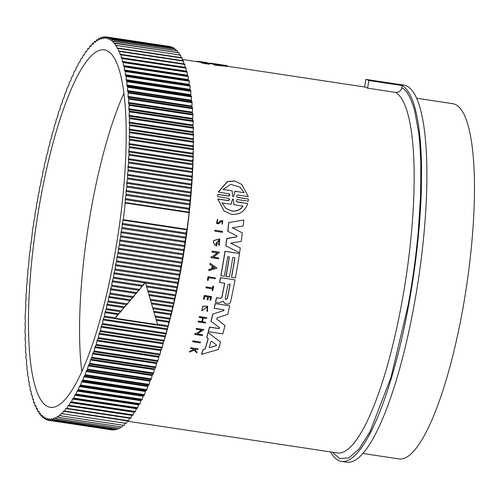 <?xml version="1.0" encoding="UTF-8"?>
<svg xmlns="http://www.w3.org/2000/svg" width="499" height="499" viewBox="0 0 499 499"><rect width="100%" height="100%" fill="white"/><g stroke="black" fill="none" stroke-linecap="round" stroke-linejoin="round"><path stroke-width="0.75" d="M192.757 341.753L192.639 341.653A182.958 41.685 -81.4 0 0 192.87 340.861L200.498 342.102A183.513 41.81 -81.4 0 1 200.267 342.888L192.757 341.753A183.513 41.81 -81.4 0 0 192.994 340.967L200.498 342.102M207.372 280.164A182.958 41.685 -81.4 0 0 208.033 276.677L215.287 277.849A183.513 41.81 98.6 0 1 215.119 278.723L208.688 277.75A183.513 41.81 -81.4 0 1 208.189 280.363L207.372 280.164M205.981 287.848L205.869 287.755A182.958 41.685 -81.4 0 0 206.043 286.906L212.58 287.898A182.958 41.685 -81.4 0 0 212.93 286.139L213.647 286.326A183.513 41.81 98.6 0 1 212.792 290.561L212.187 290.474A183.513 41.81 -81.4 0 0 212.524 288.84L205.981 287.848A183.513 41.81 -81.4 0 0 206.156 287L212.58 287.898M212.187 290.474L212.075 290.381A182.958 41.685 -81.4 0 0 212.393 288.821M207.49 311.551L206.998 311.027L207.11 306.798L201.764 310.771L202.875 306.305L207.621 306.23L207.49 311.551L206.885 310.933L207.366 307.085M201.764 310.771L202.762 306.211L207.621 306.23M194.13 349.849L196.812 352.924L194.254 349.949L189.439 352.082A182.958 41.685 -81.4 0 0 189.682 351.321L193.743 349.4L193.15 348.714M193.743 349.4L193.275 348.813L190.618 348.327A182.958 41.685 -81.4 0 0 190.805 347.741L198.066 348.92A183.513 41.81 98.6 0 1 197.885 349.512L195.128 349.094A183.513 41.81 98.6 0 1 194.934 349.724L197.049 352.182A183.513 41.81 98.6 0 1 196.812 352.924M204.278 295.408L211.532 296.581L204.278 295.408A182.958 41.685 -81.4 0 1 203.486 299.063L204.228 299.257A183.513 41.81 98.6 0 0 204.858 296.362L207.759 296.805A183.513 41.81 98.6 0 1 207.129 299.693L207.016 299.6A182.958 41.685 -81.4 0 0 207.628 296.786M207.129 299.693L208.008 299.824A183.513 41.81 -81.4 0 0 208.632 296.936L210.765 297.254A183.513 41.81 98.6 0 1 210.135 300.149L210.023 300.055A182.958 41.685 -81.4 0 0 210.634 297.236M202.382 321.662L205.544 322.217A183.513 41.81 98.6 0 1 205.339 323.034L198.197 321.955A183.513 41.81 -81.4 0 0 198.402 321.138L201.939 321.674A183.513 41.81 -81.4 0 0 202.868 317.988L199.332 317.451A183.513 41.81 -81.4 0 0 199.531 316.634L206.673 317.713A183.513 41.81 -81.4 0 1 206.467 318.53L203.293 318.05A183.513 41.81 98.6 0 1 202.363 321.736L205.544 322.217M198.197 321.955L198.078 321.855A182.958 41.685 -81.4 0 0 198.29 321.038L201.821 321.574A182.958 41.685 -81.4 0 0 202.731 317.969M199.332 317.451L199.213 317.358A182.958 41.685 -81.4 0 0 199.419 316.534L206.673 317.713M197.398 333.962L202.575 334.829A183.513 41.81 98.6 0 1 202.351 335.627L194.722 334.386A182.958 41.685 -81.4 0 0 194.947 333.594L195.926 333.744L201.59 330.026M195.926 333.744L201.708 330.12L196.151 329.203A182.958 41.685 -81.4 0 0 196.363 328.392L203.991 329.627L197.292 334.031L202.575 334.829M205.089 348.92L205.208 349.019A183.513 41.81 -81.4 0 0 208.251 338.69L206.655 337.461A182.958 41.685 -81.4 0 0 208.033 332.477L220.527 342.121A183.513 41.81 98.6 0 1 218.369 349.45L201.571 354.371A182.958 41.685 -81.4 0 0 203.099 349.512L205.089 348.92A182.958 41.685 -81.4 0 0 208.133 338.596M216.46 297.685L216.572 297.778A183.513 41.81 98.6 0 1 215.568 302.388L215.456 302.294A182.958 41.685 -81.4 0 0 216.46 297.685L220.508 298.296L221.737 297.448A182.958 41.685 -81.4 0 0 224.612 283.27M221.737 297.448L221.849 297.541A183.513 41.81 -81.4 0 0 224.737 283.289L219.56 282.434A182.958 41.685 -81.4 0 0 220.477 277.612L235.017 279.889A183.513 41.81 98.6 0 1 230.6 301.808C230.076 303.461 228.935 304.247 227.188 304.153L224.587 303.442L223.172 301.09M224.475 303.342L223.246 301.209M219.635 327.799L210.965 321.306A182.958 41.685 -81.4 0 0 212.736 314.083L223.708 310.596L223.683 309.673M224.032 309.867L214.115 308.226A182.958 41.685 -81.4 0 0 215.169 303.585L229.708 305.862A183.513 41.81 98.6 0 1 227.762 314.345L216.971 317.975L216.703 319.092L224.999 325.579A183.513 41.81 98.6 0 1 222.822 333.875L208.395 331.692A183.513 41.81 -81.4 0 0 209.599 327.176L219.167 328.623L219.504 327.687M216.585 318.992L224.999 325.579M208.395 331.692L208.276 331.592A182.958 41.685 -81.4 0 0 209.48 327.076L219.055 328.523M127.27 421.187L337.343 452.955A182.958 41.685 -81.4 0 0 401.782 302.955A182.958 41.685 -81.4 0 0 395.557 92.39L367.62 88.161A182.958 41.685 -81.4 0 0 364.613 87.013L365.854 79.378L399.113 84.406A190.699 43.444 98.6 0 0 398.533 84.3A190.699 43.444 98.6 0 0 397.94 84.231M220.957 275.691L220.851 275.598A182.958 41.685 -81.4 0 0 224.924 251.265L239.464 253.542A183.513 41.81 98.6 0 1 235.391 277.874L231.58 277.294A183.513 41.81 -81.4 0 0 234.91 257.79L232.79 257.472A183.513 41.81 98.6 0 1 229.459 276.976L226.066 276.465A183.513 41.81 -81.4 0 0 229.397 256.96L227.7 256.698A183.513 41.81 98.6 0 1 224.369 276.209L220.957 275.691A183.513 41.81 -81.4 0 0 225.037 251.365L239.464 253.542M236.938 235.915L227.7 231.262A182.958 41.685 -81.4 0 0 228.748 222.548L243.83 220.034A183.513 41.81 98.6 0 1 243.163 225.953L232.359 227.812L242.327 232.877A183.513 41.81 98.6 0 1 241.217 241.385L230.794 243.181L240.3 247.928A183.513 41.81 98.6 0 1 239.589 252.731L225.847 245.882A183.513 41.81 -81.4 0 0 226.877 238.541L236.694 236.913L236.719 235.753M232.247 227.719L242.327 232.877M230.675 243.088L240.3 247.928M225.847 245.882L225.735 245.789A182.958 41.685 -81.4 0 0 226.764 238.447L236.582 236.819M213.56 240.599L213.678 240.693A183.513 41.81 98.6 0 1 213.466 242.183L214.894 245.14L213.354 242.09A182.958 41.685 -81.4 0 0 213.56 240.599L219.703 238.859L219.236 245.458L218.537 244.31L219.298 240.194M219.236 245.458L218.537 244.31M216.179 244.529L216.061 244.435A182.958 41.685 -81.4 0 0 216.317 242.651L217.071 242.763L216.435 242.745A183.513 41.81 98.6 0 1 216.179 244.529L215.637 244.179L218.974 239.826L218.649 244.404M213.553 257.085L218.755 257.946A183.513 41.81 98.6 0 1 218.612 258.813L210.99 257.578A182.958 41.685 -81.4 0 0 211.133 256.717L212.112 256.866L217.327 252.775M212.112 256.866L217.439 252.868L211.888 251.951A182.958 41.685 -81.4 0 0 212.019 251.072L219.641 252.301L213.472 257.147L218.755 257.946M209.979 264.42L209.867 264.327A182.958 41.685 -81.4 0 0 210.054 263.247L217.034 268.144L208.888 270.658A183.513 41.81 -81.4 0 0 209.075 269.591L211.863 268.73A183.513 41.81 -81.4 0 0 212.331 266.054L209.979 264.42A183.513 41.81 -81.4 0 0 210.166 263.341L217.034 268.144M208.888 270.658L208.775 270.564A182.958 41.685 -81.4 0 0 208.962 269.497L211.751 268.637A182.958 41.685 -81.4 0 0 212.212 265.979M221.974 223.421L222.348 221.437L220.901 221.568L219.616 223.128L217.701 223.876L216.535 223.303L217.414 219.204L217.701 220.159L217.152 222.716L217.807 223.009L218.98 222.566L220.358 220.951L222.91 220.751L222.192 224.307L221.862 223.327L222.192 224.307M217.689 222.916L218.861 222.467L220.24 220.857L222.916 220.745M214.838 231.099A182.958 41.685 -81.4 0 0 214.95 230.214L222.573 231.442A183.513 41.81 98.6 0 1 222.46 232.334L214.838 231.099M217.795 194.348L217.745 196.581L217.795 194.348L228.542 195.976L229.69 194.473M229.39 193.918L218.281 191.984L227.382 181.53L234.711 180.962L241.79 184.449L248.277 196.606L237.836 195.022C236.339 195.608 236.277 196.413 237.649 197.436L248.39 199.057L248.221 201.191L237.48 199.563C235.971 200.149 235.902 200.954 237.281 201.976L247.716 203.555C245.096 211.227 239.707 214.832 231.542 214.377L224.07 210.971L217.851 199.039L228.28 200.617L229.322 198.995M237.106 197.186L248.39 199.057M236.738 201.727L247.716 203.555M224.07 210.971L217.726 198.939L228.162 200.517M213.541 64.178A182.958 41.685 -81.4 0 0 212.842 64.047L205.85 62.793A183.513 41.81 98.6 0 1 206.018 62.874L209.318 63.56A183.513 41.81 98.6 0 1 209.518 63.672L202.469 62.643A183.513 41.81 -81.4 0 0 202.263 62.531L203.985 62.637M217.701 64.221L223.371 65.12L217.782 64.359A183.513 41.81 -81.4 0 0 216.292 64.009L225.629 65.419A183.513 41.81 98.6 0 1 227.357 65.849L227.326 66.417L214.82 65.144A182.958 41.685 -81.4 0 0 213.522 64.477L213.553 63.909L215.05 64.078A183.513 41.81 -81.4 0 0 212.923 63.498A183.513 41.81 -81.4 0 0 212.281 63.423L210.322 63.148L210.291 63.66M202.245 62.824L201.428 62.699A182.958 41.685 -81.4 0 0 201.272 62.631L201.303 62.063L208.445 63.142A183.513 41.81 98.6 0 1 208.607 63.211M209.518 63.672L209.486 64.246L202.432 63.223A182.958 41.685 -81.4 0 0 202.232 63.105L202.263 62.531M201.29 62.338L199.644 62.088A182.958 41.685 -81.4 0 0 199.432 62.038L199.463 61.483L206.973 62.618A183.513 41.81 -81.4 0 1 207.185 62.662L207.166 62.949M231.58 277.294L231.467 277.201A182.958 41.685 -81.4 0 0 234.786 257.771M215.568 302.388L219.098 302.93L223.234 301.134M216.653 223.396L217.533 219.298M395.557 92.39C398.838 92.552 400.909 91.005 401.764 87.737C406.816 90.319 411.12 97.972 414.669 110.691L418.755 132.971L419.796 143.344L420.8 162.275L420.545 196.65L418.218 232.01C415.96 256.586 412.629 280.812 408.226 304.696L391.004 377.363L370.046 431.629L359.317 448.657L349.069 457.814L339.75 458.668L332.453 452.213M401.764 87.737L402.119 85.56A190.699 43.444 98.6 0 1 408.675 305.07A190.699 43.444 98.6 0 1 341.503 461.413L346.83 462.217A190.699 43.444 -81.4 0 0 413.995 305.875A190.699 43.444 -81.4 0 0 403.853 85.104L398.533 84.3M341.503 461.413A190.699 43.444 98.6 0 1 330.55 451.926M226.016 299.543L225.18 298.333A183.513 41.81 -81.4 0 0 227.962 284.686L229.733 284.012L230.076 285.01A183.513 41.81 98.6 0 1 227.301 298.658L226.016 299.543L225.511 299.319M225.904 299.45L227.188 298.564A182.958 41.685 -81.4 0 0 229.964 284.917L230.076 285.01M209.848 347.628L209.299 347.161A183.513 41.81 -81.4 0 0 210.94 341.597L211.707 341.322L216.479 344.965L216.248 345.695L209.848 347.628L216.123 345.595L216.341 344.853M209.175 347.061L209.723 347.529M233.619 196.381L233.158 196.756L232.759 196.257L232.085 190.849L223.028 189.483L230.688 184.368L240.069 187.144L244.136 192.676L235.079 191.304L233.619 196.381L234.948 191.198L244.136 192.676M232.634 196.151L233.033 196.65L233.501 196.282M243.057 206.118C240.35 209.911 236.62 211.57 231.879 211.089L225.891 208.357L221.943 202.925L231.037 204.303L232.522 199.257L233.37 199.388L233.956 204.746L243.057 206.118M225.829 208.308L231.761 210.99C236.489 211.476 240.212 209.817 242.932 206.018M123.203 219.666L123.11 220.178L186.969 229.833L187.063 229.322A193.874 44.168 98.6 0 0 189.102 212.655L189.065 209.262L125.205 199.606L125.243 202.999A193.874 44.168 98.6 0 1 123.203 219.666L187.063 229.322M362.892 453.466L399.038 458.93A179.646 40.93 -81.4 0 0 462.311 311.65A179.646 40.93 -81.4 0 0 452.755 103.68L416.615 98.216M40.687 198.059A180.75 41.18 98.6 0 1 104.353 49.875A180.75 41.18 98.6 0 1 113.965 259.131A180.75 41.18 98.6 0 1 50.305 407.315A180.75 41.18 98.6 0 1 40.687 198.059M123.914 93.288A180.75 41.18 -81.4 0 0 91.779 205.788A180.75 41.18 -81.4 0 0 81.83 371.63M122.099 227.525L121.12 231.698L184.979 241.354L185.884 237.88L186.027 234.031L122.168 224.375L122.099 227.525L185.959 237.181M126.141 194.254L125.305 198.652L189.165 208.308L189.926 204.771L189.901 201.097L126.041 191.441L126.141 194.254L190 203.916M120.87 235.89L119.86 239.988L183.719 249.643L184.655 246.2L184.836 242.321L120.976 232.665L120.87 235.89L184.73 245.545M126.927 186.065L126.128 190.493L189.988 200.149L190.712 196.612L190.637 193.001L126.777 183.345L126.927 186.065L190.786 195.72M119.554 244.236L118.519 248.252L182.378 257.908L183.345 254.502L183.57 250.61L119.71 240.955L119.554 244.236L183.414 253.891M127.613 177.95L126.858 182.403L190.718 192.059L191.404 188.535L191.285 184.992L127.426 175.336L127.613 177.95L191.473 187.605M118.163 252.556L117.097 256.48L180.956 266.135L181.954 262.78L182.216 258.869L118.357 249.213L118.163 252.556L182.023 262.212M116.697 260.827L115.606 264.657L179.465 274.313L180.488 271.007L180.788 267.096L116.928 257.434L116.697 260.827L180.557 270.483M115.15 269.042L114.034 272.76L177.893 282.415L178.948 279.172L179.284 275.261L115.425 265.605L115.15 269.042L179.01 278.698M177.893 282.415L177.706 283.357L113.847 273.702L113.473 277.6L112.4 280.781L142.502 285.334L139.464 289.782L136.52 292.614L133.308 297.192L129.802 300.604L127.22 304.353L123.758 307.634L121.114 311.382L117.702 314.52L115.032 318.237L157.603 324.674L145.39 282.515L142.502 285.334M146.425 285.927L176.259 290.443L177.332 287.256L177.706 283.357M141.81 286.189L112.2 281.71L111.795 285.596L110.691 288.709L136.52 292.614M149.001 294.497L174.55 298.365L175.654 295.252L176.06 291.372L146.731 286.937M135.822 293.456L110.491 289.626L110.048 293.487L108.925 296.512L130.507 299.78M151.484 302.949L172.785 306.174L173.908 303.143L174.351 299.281L149.295 295.489M129.802 300.604L108.713 297.416L108.239 301.246L107.098 304.197L124.463 306.823M153.879 311.27L170.957 313.852L172.099 310.902L172.573 307.072L151.771 303.928M123.758 307.634L106.88 305.082L106.368 308.875L105.208 311.732L118.413 313.728M156.168 319.435L169.067 321.387L170.228 318.53L170.739 314.738L154.154 312.231M117.702 314.52L104.99 312.599L104.447 316.347L103.274 319.104L167.134 328.76L168.306 326.003L168.849 322.254L156.424 320.377M102.501 323.514L101.285 326.309L165.144 335.964L166.335 333.313L166.903 329.614L103.043 319.953L102.501 323.514L166.36 333.17M100.474 330.687L99.251 333.332L163.111 342.988L164.314 340.437L164.907 336.794L101.047 327.138L100.474 330.687L164.333 340.343M98.403 337.667L97.174 340.15L161.034 349.805L162.25 347.373L162.874 343.792L99.014 334.137L98.403 337.667L162.262 347.323M85.323 51.908L84.406 54.647L84.144 55.033L83.333 54.89L84.194 55.021L83.333 54.89L82.154 58.152L81.056 58.595L79.628 62.45L78.499 63.124L77.626 66.136L76.49 66.96L75.361 70.59L74.208 71.606L72.835 75.923L71.656 77.17L70.584 81.013L69.66 81.792L68.6 85.734L67.134 87.992L66.118 92.009L64.907 93.806L63.916 97.91L62.961 99.133L61.995 103.324L60.778 105.426L59.843 109.68L58.626 111.951L57.479 117.04L56.256 119.523L55.639 123.103L54.435 125.648L53.593 130.145L52.158 133.676L51.59 137.375L50.174 141.03L49.638 144.785L48.478 147.635L47.742 152.351L46.376 156.231L45.902 160.06L44.561 164.04L44.118 167.901L43.02 171.007L42.403 175.86L41.323 179.041L40.75 183.913L39.508 188.148L39.172 192.059L38.142 195.365L37.662 200.274L36.664 203.636L36.227 208.538L35.098 212.954L34.88 216.847L33.789 221.3L33.608 225.174L32.703 228.654L31.318 241.84L30.358 246.369L30.302 250.142L29.503 253.673L28.543 266.609L27.819 270.14L27.807 274.737L27.121 278.267L27.233 281.854L26.516 286.295L26.622 290.68L25.954 295.159L26.179 298.458L25.555 302.937L25.867 305.22L25.056 318.056L25.437 320.932L24.962 324.487L25.387 327.269L24.95 331.642L25.43 335.06L25.056 339.42L25.58 341.827L25.249 346.131L25.792 347.628L25.505 351.857L26.123 353.978L25.892 358.139L26.553 360.091L26.441 364.894L27.077 365.954L26.952 369.965L27.701 371.555L27.626 375.473L28.505 377.487L28.493 381.317L29.223 381.928L29.26 385.652L30.127 386.681L30.214 390.293L30.333 390.836L31.119 391.135L31.387 395.133L32.192 395.277L32.329 395.744L32.385 398.651M226.066 276.465L225.953 276.371A182.958 41.685 -81.4 0 0 229.272 256.941M212.736 314.083L223.708 310.596M211.077 321.4A183.513 41.81 -81.4 0 0 212.848 314.183M219.616 327.787L219.167 328.623M215.169 303.585L229.708 305.862M214.227 308.32A183.513 41.81 -81.4 0 0 215.281 303.679M223.802 309.767L223.82 310.69M228.748 222.548L243.83 220.034M227.812 231.355A183.513 41.81 -81.4 0 0 228.866 222.648M236.832 235.846L236.694 236.913M220.477 277.612L235.017 279.889M219.672 282.528A183.513 41.81 -81.4 0 0 220.589 277.706M221.849 297.541L220.508 298.296M216.572 297.778L220.62 298.39M203.099 349.512L205.208 349.019M201.696 354.477A183.513 41.81 -81.4 0 0 203.224 349.612M208.033 332.477L220.527 342.121M206.773 337.561A183.513 41.81 -81.4 0 0 208.152 332.577M214.894 245.14L216.734 245.97A183.513 41.81 -81.4 0 0 217.184 242.857M213.678 240.693L219.703 238.859M194.947 333.594L196.045 333.837M194.841 334.486A183.513 41.81 -81.4 0 0 195.065 333.694M196.363 328.392L203.991 329.627M196.269 329.303A183.513 41.81 -81.4 0 0 196.481 328.492M211.133 256.717L212.225 256.96M211.102 257.671A183.513 41.81 -81.4 0 0 211.245 256.81M212.019 251.072L219.641 252.301M212 252.045A183.513 41.81 -81.4 0 0 212.131 251.165M210.135 300.149L210.74 300.242A183.513 41.81 98.6 0 0 211.532 296.581M203.598 299.157A183.513 41.81 -81.4 0 0 204.39 295.502M189.682 351.321L193.868 349.506M189.564 352.188A183.513 41.81 -81.4 0 0 189.807 351.427M190.805 347.741L198.066 348.92M190.743 348.433A183.513 41.81 -81.4 0 0 190.924 347.84M212.93 286.139L213.647 286.326M212.693 287.992A183.513 41.81 -81.4 0 0 213.042 286.233M208.033 276.677L215.287 277.849M207.484 280.257A183.513 41.81 -81.4 0 0 208.145 276.77M214.95 230.214L222.573 231.442M214.95 231.199A183.513 41.81 -81.4 0 0 215.069 230.307M229.029 198.452L217.745 196.581M228.486 198.203C229.864 199.226 229.796 200.03 228.28 200.617M218.406 192.084L227.513 181.642L234.842 181.068L241.79 184.449M228.848 193.668C230.226 194.685 230.164 195.489 228.661 196.076L228.542 195.976M217.92 194.454L228.661 196.076M212.25 63.959L212.281 63.423M214.82 65.144L214.857 64.564A183.513 41.81 -81.4 0 0 213.553 63.909M227.357 65.849L214.857 64.564M208.962 63.46L208.981 63.161A183.513 41.81 -81.4 0 1 210.322 63.148M197.485 61.726L197.51 61.277A183.513 41.81 -81.4 0 1 197.723 61.277L197.698 61.757M199.457 61.539L197.723 61.277M197.498 61.52L196.325 61.346M202.432 63.223L202.469 62.643M205.482 63.398L205.519 62.824M201.428 62.699L201.465 62.132A183.513 41.81 -81.4 0 0 201.303 62.063M203.991 62.512L201.465 62.132M199.644 62.088L199.675 61.527A183.513 41.81 -81.4 0 0 199.463 61.483M207.185 62.662L199.675 61.527M365.854 79.378A190.699 43.444 98.6 0 1 368.861 80.526L367.62 88.161M402.119 85.56L368.861 80.526M122.168 224.375L122.299 223.409L186.158 233.064L186.969 229.833M186.158 233.064L186.027 234.031M184.979 241.354L184.836 242.321M183.719 249.643L183.57 250.61M182.378 257.908L182.216 258.869M180.956 266.135L180.788 267.096M179.465 274.313L179.284 275.261M176.259 290.443L176.06 291.372M174.55 298.365L174.351 299.281M172.785 306.174L172.573 307.072M170.957 313.852L170.739 314.738M169.067 321.387L168.849 322.254M167.134 328.76L166.903 329.614M165.144 335.964L164.907 336.794M163.111 342.988L162.874 343.792M161.034 349.805L160.79 350.585L96.931 340.929L96.288 344.441L95.066 346.755L158.925 356.411L160.148 354.097L160.79 350.585M158.925 356.411L158.676 357.165L94.816 347.51L94.143 350.99L92.92 353.136L156.78 362.792L158.002 360.646L158.676 357.165M156.78 362.792L156.524 363.522L92.664 353.866L91.697 358.057L90.743 359.28L154.603 368.942L155.557 367.713L156.524 363.522M154.603 368.942L154.347 369.64L90.487 359.985L89.751 363.384L88.541 365.181L152.401 374.836L153.343 373.757L154.347 369.64M152.401 374.836L152.139 375.504L88.279 365.848L87.25 369.884L86.315 370.813L150.174 380.469L151.11 379.539L152.139 375.504M150.174 380.469L149.912 381.111L86.053 371.456L84.998 375.398L84.075 376.177L147.935 385.839L148.858 385.053L149.912 381.111M147.935 385.839L147.673 386.444L83.813 376.789L83.002 380.02L81.824 381.267L145.683 390.923L146.862 389.675L147.673 386.444M145.683 390.923L145.421 391.497L81.562 381.841L80.451 385.584L79.559 386.058L143.419 395.713L144.311 395.239L145.421 391.497M143.419 395.713L143.157 396.256L79.297 386.6L78.168 390.23L77.295 390.555L141.155 400.21L142.028 399.886L143.157 396.256M141.155 400.21L140.893 400.716L77.033 391.06L76.16 394.067L75.031 394.74L138.89 404.396L140.019 403.722L140.893 400.716M138.89 404.396L138.622 404.864L74.763 395.208L73.596 398.595L72.767 398.607L136.626 408.263L137.456 408.257L138.622 404.864M136.626 408.263L136.364 408.693L72.505 399.038L71.594 401.87L71.32 402.3L70.515 402.157L69.055 405.668L68.276 405.369L68.014 405.724L67.078 408.357L65.793 408.562L64.583 411.394L63.853 410.789L63.598 411.057L62.375 413.74L61.676 412.979L61.427 413.209L60.204 415.729L59.531 414.819L58.314 417.183L57.416 416.303L55.95 418.636L55.108 417.538L54.135 419.459L53.312 418.199L52.108 420.052L51.328 418.605L49.894 420.283L49.17 418.63L48.203 420.146L47.505 418.33L46.332 419.647L45.471 417.551L44.305 418.649L43.712 416.472L42.558 417.382L42.209 415.224L40.887 415.754L40.388 413.247L39.465 414.027L39.009 411.369L37.924 411.731L37.512 408.918L37.344 408.612L36.458 409.086L36.096 406.124L35.934 405.781L35.067 406.099L34.905 405.712L34.606 402.606L33.757 402.774L33.601 402.35L33.358 399.106L32.529 399.113L33.47 399.256L32.522 399.113M135.185 411.956L71.326 402.3L135.179 411.956L136.364 408.693M134.374 411.812L134.112 412.205L70.253 402.55L70.515 402.157M69.055 405.668L69.33 405.282L133.189 414.937L132.915 415.324L69.068 405.675L132.915 415.324L134.112 412.205M132.135 415.025L131.873 415.38L68.014 405.724L68.276 405.369M66.854 408.712L130.669 418.362L131.873 415.38M130.669 418.362L130.938 418.012L67.078 408.357L66.81 408.706M129.915 417.906L129.653 418.218L65.793 408.562L66.055 408.251M64.645 411.407L128.443 421.05L129.653 418.218M128.443 421.05L128.711 420.744L64.851 411.089L64.583 411.394M62.462 413.752L126.235 423.395L127.457 420.719M126.235 423.395L62.375 413.74M60.31 415.742L124.064 425.385L125.286 422.865M124.064 425.385L60.204 415.729M58.059 417.364L121.918 427.019L122.891 425.235M55.95 418.636L119.81 428.292L120.677 426.87M53.886 419.547L117.745 429.209L118.481 428.148M51.865 420.096L115.724 429.758L116.317 429.059M49.894 420.283L113.753 429.938L114.177 429.608M112.063 429.801L47.973 420.102M172.517 47.761L172.186 47.205M174.369 49.021L174.001 48.066L110.354 38.542L111.034 40.619M176.147 50.636L175.748 49.295L112.094 39.808L112.774 42.016M177.837 52.601L177.432 50.879L113.772 41.436L114.084 43.719L114.471 43.775M179.509 55.476L179.047 52.819L115.381 43.425L115.649 45.821L116.111 45.889M181 57.928L180.594 55.115L116.835 45.478M115.824 46.089L115.649 45.821L116.735 45.459L180.594 55.115M182.416 60.722L182.06 57.759L118.282 48.116M117.309 48.578L117.14 48.272L117.309 48.578L118.201 48.104L118.375 48.447L182.235 58.102L182.06 57.759M184.78 64.072L120.92 54.416L121.051 54.84L119.897 54.198L183.757 63.853L183.613 61.134L183.451 60.747L119.648 51.104M118.718 51.416L118.556 51.066L118.718 51.416L119.592 51.091L119.754 51.478L183.613 61.134L183.451 60.747M183.757 63.853L183.906 64.24M186.189 71.108L186.32 71.569L122.461 61.913L122.33 61.452L186.189 71.108L186.127 68.195L185.99 67.733L121.294 58.084L121.157 57.659L185.017 67.315L184.761 64.072L120.939 54.422M121.294 58.084L121.051 54.84L184.911 64.496L184.761 64.072M185.017 67.315L185.154 67.739M122.13 58.077L122.267 58.539L186.127 68.195L185.99 67.733L122.136 58.077L122.33 61.452M187.281 75.212L187.399 75.711L123.54 66.055L123.421 65.556L187.281 75.212L187.131 71.713L186.32 71.569M188.279 79.628L188.391 80.164L124.532 70.509L124.419 69.972L188.279 79.628L188.185 76.01L187.399 75.711M189.19 84.35L189.289 84.917L125.43 75.262L125.33 74.694L189.19 84.35L189.258 81.194L188.391 80.164M190.013 89.365L190.1 89.963L126.241 80.308L126.153 79.703L190.013 89.365L190.119 86.14L189.289 84.917M190.737 94.66L190.818 95.297L126.958 85.635L126.877 84.998L190.737 94.66L190.892 91.373L190.1 89.963M191.373 100.224L191.441 100.892L127.582 91.236L127.513 90.569L191.373 100.224L191.566 96.887L190.818 95.297M191.909 106.056L191.965 106.755L128.106 97.099L128.05 96.401L191.909 106.056L192.078 101.952L191.441 100.892M192.352 112.144L192.396 112.868L128.536 103.212L128.493 102.488L192.352 112.144L192.626 108.707L191.965 106.755M192.695 118.469L192.726 119.217L128.867 109.562L128.836 108.807L192.695 118.469L192.97 114.221L192.396 112.868M192.938 125.018L192.963 125.798L129.104 116.142L129.079 115.363L192.938 125.018L193.294 121.513L192.726 119.217M193.082 131.786L193.094 132.584L129.235 122.929L129.222 122.13L193.082 131.786L193.481 128.255L192.963 125.798M193.132 138.753L193.132 139.583L129.272 129.921L129.272 129.098L193.132 138.753L193.568 135.21L193.094 132.584M193.082 145.914L193.069 146.762L129.21 137.106L129.222 136.258L193.082 145.914L193.562 141.485L193.132 139.583M192.932 153.249L192.907 154.116L129.048 144.46L129.073 143.593L192.932 153.249L193.437 149.688L193.069 146.762M192.683 160.747L192.651 161.632L128.792 151.97L128.823 151.091L192.683 160.747L193.256 156.274L192.907 154.116M192.34 168.388L192.29 169.292L128.43 159.636L128.48 158.732L192.34 168.388L192.957 163.909L192.651 161.632M191.897 176.166L191.834 177.083L127.975 167.427L128.037 166.51L191.897 176.166L192.508 172.635L192.29 169.292M127.426 175.336L127.495 174.407L191.354 184.062L192.065 179.59L191.834 177.083M191.354 184.062L191.285 184.992M190.718 192.059L190.637 193.001M189.988 200.149L189.901 201.097M189.165 208.308L189.065 209.262M209.624 347.647L209.299 347.161M214.838 267.807L212.337 268.587A183.513 41.81 -81.4 0 0 212.724 266.335L214.838 267.807M233.158 196.756L232.759 196.257M233.195 198.989L233.956 204.746M212.923 63.498L216.853 64.109M212.225 268.493L214.726 267.714M223.078 189.402L232.085 190.849M244.011 192.57L240.206 187.262M233.251 199.288L233.127 198.945M125.205 199.606L125.305 198.652M126.041 191.441L126.128 190.493M126.777 183.345L126.858 182.403M127.975 167.427L128.206 169.934L127.495 174.407M128.43 159.636L128.648 162.98L128.037 166.51M128.792 151.97L129.098 154.253L128.48 158.732M129.048 144.46L129.397 146.619L128.823 151.091M129.21 137.106L129.578 140.032L129.073 143.593M129.272 129.921L129.703 131.83L129.222 136.258M129.235 122.929L129.709 125.555L129.272 129.098M129.104 116.142L129.621 118.6L129.222 122.13M128.867 109.562L129.434 111.857L129.079 115.363M128.536 103.212L129.11 104.565L128.836 108.807M128.106 97.099L128.767 99.052L128.493 102.488M127.582 91.236L128.218 92.296L128.05 96.401M126.958 85.635L127.707 87.231L127.513 90.569M126.241 80.308L127.033 81.717L126.877 84.998M125.43 75.262L126.259 76.484L126.153 79.703M124.532 70.509L125.399 71.538L125.33 74.694M123.54 66.055L124.326 66.355L124.419 69.972M122.461 61.913L123.272 62.057L123.421 65.556M120.047 54.584L119.592 51.091M118.201 48.104L118.556 51.066L119.342 51.185M116.735 45.459L117.14 48.272L117.72 48.359M115.188 43.164L115.381 43.425L115.188 43.164L114.271 43.943M113.572 41.224L112.643 42.153M111.888 39.639L110.946 40.718M110.142 38.411L109.237 39.577M109.187 39.639L108.327 37.544L172.411 47.286M107.366 38.916L108.327 37.544M105.489 38.56L106.455 37.045L107.385 38.891M104.671 36.783L170.546 46.744M103.555 38.56L104.765 36.907L105.476 38.573M104.528 36.907L106.387 37.151M101.578 38.928L102.794 37.094L103.524 38.616M102.551 37.138L104.291 37.319M99.55 39.652L100.773 37.643L101.515 39.022M100.524 37.731L102.164 37.849M97.48 40.737L98.702 38.554L99.463 39.783M98.453 38.691L100.006 38.754M95.371 42.184L96.6 39.826L97.367 40.912M96.338 40.007L97.823 40.014M93.232 43.981L94.454 41.461L95.234 42.39M94.192 41.685L95.615 41.642M91.061 46.133L92.278 43.457L93.07 44.23M92.016 43.719L93.382 43.619M87.824 48.478L88.859 48.634L90.076 45.796L90.874 46.413M89.808 46.101L91.13 45.958M86.639 51.466L87.849 48.484L88.604 48.939L88.859 48.628L88.647 48.946M87.575 48.833L88.859 48.64M85.585 51.516L86.402 51.821M84.406 54.647L84.144 55.033M33.377 399.106L33.502 399.531M34.755 402.924L33.601 402.35M34.649 402.612L34.755 402.992M36.109 406.255L34.905 405.712M35.997 405.787L36.096 406.124M37.544 409.249L36.284 408.743M39.065 411.906L37.743 411.432M40.675 414.207L39.278 413.765M42.365 416.16L40.887 415.754M44.13 417.763L42.558 417.382M45.983 419.004L44.305 418.649M47.916 419.884L46.108 419.559M61.97 413.291L61.427 413.209L61.676 412.979M64.309 411.17L63.598 411.057L63.853 410.789M72.505 399.038L72.767 398.607M74.763 395.208L75.031 394.74M77.033 391.06L77.295 390.555M79.297 386.6L79.559 386.058M81.562 381.841L81.824 381.267M83.813 376.789L84.075 376.177M86.053 371.456L86.315 370.813M88.279 365.848L88.541 365.181M90.487 359.985L90.743 359.28M92.664 353.866L92.92 353.136M94.816 347.51L95.066 346.755M96.931 340.929L97.174 340.15M99.014 334.137L99.251 333.332M101.047 327.138L101.285 326.309M103.043 319.953L103.274 319.104M104.99 312.599L105.208 311.732M106.88 305.082L107.098 304.197M108.713 297.416L108.925 296.512M110.491 289.626L110.691 288.709M112.2 281.71L112.4 280.781M113.847 273.702L114.034 272.76M115.425 265.605L115.606 264.657M116.928 257.434L117.097 256.48M118.357 249.213L118.519 248.252M119.71 240.955L119.86 239.988M120.976 232.665L121.12 231.698M122.299 223.409L123.11 220.178M145.39 282.515L115.032 318.237M192.545 172.342A182.958 41.685 98.6 0 1 180.937 269.56A182.958 41.685 98.6 0 1 170.253 318.399M170.053 319.179A182.958 41.685 98.6 0 1 168.388 325.454M167.976 326.976A182.958 41.685 98.6 0 1 166.491 332.315M165.836 334.604A182.958 41.685 98.6 0 1 164.558 338.958M163.628 342.027A182.958 41.685 98.6 0 1 162.599 345.377M161.37 349.238A182.958 41.685 98.6 0 1 160.616 351.558M159.05 356.211A182.958 41.685 98.6 0 1 158.613 357.496M192.926 125.193A182.958 41.685 98.6 0 1 192.951 125.748M193.144 131.268A182.958 41.685 98.6 0 1 193.188 132.934M193.275 137.599A182.958 41.685 98.6 0 1 193.3 140.338M193.313 144.149A182.958 41.685 98.6 0 1 193.3 147.953M193.263 150.923A182.958 41.685 98.6 0 1 193.175 155.75M193.119 157.896A182.958 41.685 98.6 0 1 192.932 163.709M192.882 165.063A182.958 41.685 98.6 0 1 192.57 171.868M113.535 277.176L177.394 286.831M111.845 285.216L139.714 289.432M147.86 290.661L175.704 294.872M110.092 293.15L133.663 296.718M150.405 299.25L173.951 302.806M108.283 300.966L127.582 303.879M152.862 307.702L172.143 310.621M106.406 308.638L121.482 310.914M155.214 316.017L170.265 318.293M104.478 316.16L115.375 317.807M157.466 324.169L168.338 325.816M189.102 212.655L125.243 202.999M189.127 212.175L125.268 202.519M189.901 204.908L126.041 195.252M121.956 228.536L185.815 238.191M190.693 196.706L126.833 187.05M120.714 236.9L184.574 246.556M191.391 188.585L127.532 178.929M119.392 245.246L183.252 254.902M191.996 180.557L128.137 170.895M117.989 253.561L181.848 263.216M192.065 179.59L128.206 169.934M192.508 172.635L128.648 162.98M116.51 261.825L180.37 271.481M192.558 171.687L128.698 162.032M192.913 164.845L129.054 155.183M114.957 270.028L178.817 279.683M192.957 163.909L129.098 154.253M193.225 157.185L129.366 147.529M113.335 278.149L145.003 282.939M145.546 283.02L177.195 287.811M193.256 156.274L129.397 146.619M193.437 149.688L129.578 140.032M111.639 286.183L138.984 290.318M148.172 291.703L175.498 295.838M193.456 148.796L129.597 139.14M193.55 142.358L129.69 132.703M109.88 294.104L132.927 297.585M150.71 300.273L173.739 303.76M193.562 141.485L129.703 131.83M193.568 135.21L129.709 125.555M108.058 301.895L126.846 304.739M153.149 308.719L171.918 311.557M193.562 134.356L129.703 124.7M193.481 128.255L129.621 118.6M106.181 309.555L120.746 311.756M155.495 317.008L170.04 319.21M193.462 127.432L129.603 117.776M193.294 121.513L129.434 111.857M104.241 317.058L168.101 326.714M193.263 120.714L129.403 111.059M193.007 114.995L129.147 105.333M102.258 324.387L166.117 334.043M192.97 114.221L129.11 104.565M192.626 108.707L128.767 99.052M100.224 331.542L164.084 341.197M192.57 107.965L128.711 98.309M192.14 102.669L128.28 93.007M98.147 338.497L162.007 348.152M192.078 101.952L128.218 92.296M96.288 344.441L160.148 354.097M191.566 96.887L127.707 87.231M96.033 345.239L159.892 354.895M191.485 96.207L127.625 86.545M94.143 350.99L158.002 360.646M190.892 91.373L127.033 81.717M93.881 351.764L157.74 361.419M190.799 90.724L126.939 81.069M91.959 357.309L155.819 366.965M190.119 86.14L126.259 76.484M91.697 358.057L155.557 367.713M190.019 85.529L126.16 75.873M89.751 363.384L153.611 373.04M189.258 81.194L125.399 71.538M89.483 364.095L153.343 373.757M189.146 80.62L125.286 70.964M87.518 369.198L151.378 378.853M188.304 76.553L124.444 66.897M87.25 369.884L151.11 379.539M188.185 76.01L124.326 66.355M85.267 374.749L149.126 384.405M187.262 72.218L123.403 62.562M84.998 375.398L148.858 385.053M187.131 71.713L123.272 62.057M83.002 380.02L146.862 389.675M82.728 380.637L146.587 390.293M80.726 385.003L144.585 394.659M80.451 385.584L144.311 395.239M78.443 389.688L142.302 399.343M78.168 390.23L142.028 399.886M76.16 394.067L140.019 403.722M75.879 394.572L139.739 404.227M73.871 398.127L137.73 407.783M73.596 398.595L137.456 408.257M71.594 401.87L135.454 411.525M364.613 86.994L227.332 66.236M199.432 62.019L182.328 59.431M119.623 51.091L183.482 60.747M118.244 48.097L182.104 57.753M116.791 45.446L180.65 55.102M115.257 43.139L179.116 52.794M113.653 41.186L177.513 50.842M66.835 408.712L130.694 418.368M111.982 39.583L175.841 49.245M64.614 411.407L128.474 421.069M110.248 38.342L174.107 47.998M62.419 413.765L126.278 423.42M108.445 37.462L172.305 47.118M60.254 415.761L124.114 425.422M106.586 36.945L170.446 46.6M58.121 417.414L121.981 427.069M56.019 418.698L119.879 428.354M102.707 36.995L104.335 37.238M53.961 419.628L117.82 429.29M100.692 37.562L102.195 37.787M51.946 420.202L115.805 429.857M98.634 38.492L100.031 38.704M49.981 420.408L113.841 430.063M96.538 39.783L97.841 39.976M48.066 420.245L111.932 429.907M94.405 41.429L95.627 41.61M46.214 419.728L47.941 419.99M92.234 43.432L93.388 43.606M44.411 418.848L46.002 419.085M90.045 45.783L91.13 45.945M42.671 417.607L44.143 417.825M40.999 416.004L42.371 416.21M39.402 414.051L40.681 414.245M37.868 411.744L39.072 411.931M36.415 409.093L37.544 409.267M35.036 406.105L36.109 406.267M33.732 402.774L34.755 402.93"/></g></svg>
